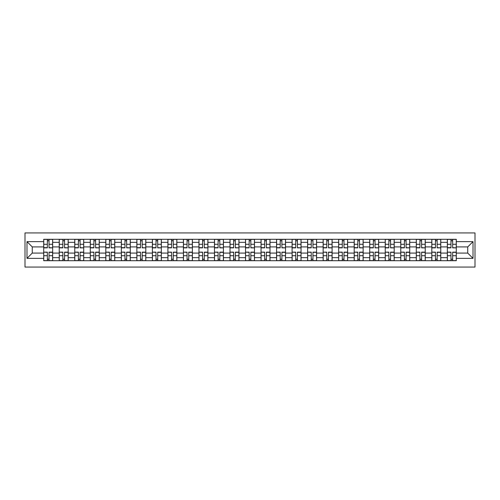 <?xml version="1.0" encoding="UTF-8"?>
<svg xmlns="http://www.w3.org/2000/svg" width="500" height="500" viewBox="0 0 500 500"><rect width="100%" height="100%" fill="white"/><g stroke="black" fill="none" stroke-linecap="round" stroke-linejoin="round"><path stroke-width="0.75" d="M25 267.069L475 267.069L475 232.931L25 232.931L25 267.069M59.231 260.7L59.231 242.338L52.663 242.338L52.663 260.7M52.663 242.338L52.663 239.3M59.231 242.338L59.231 239.3M68.188 239.3L68.188 260.7M74.756 260.7L74.756 239.3M83.713 239.3L83.713 260.7M90.281 260.7L90.281 239.3M99.237 239.3L99.237 260.7M105.806 260.7L105.806 239.3M114.763 239.3L114.763 260.7M121.331 260.7L121.331 239.3M130.287 239.3L130.287 260.7M136.856 260.7L136.856 239.3M145.812 239.3L145.812 260.7M152.375 260.7L152.375 239.3M161.331 239.3L161.331 260.7M167.9 260.7L167.9 239.3M176.856 239.3L176.856 260.7M183.425 260.7L183.425 239.3M192.381 239.3L192.381 260.7M198.95 260.7L198.95 239.3M207.906 239.3L207.906 260.7M214.475 260.7L214.475 239.3M223.431 239.3L223.431 260.7M230 260.7L230 239.3M238.956 239.3L238.956 260.7M245.525 260.7L245.525 239.3M254.475 239.3L254.475 260.7M261.044 260.7L261.044 239.3M270 239.3L270 260.7M276.569 260.7L276.569 239.3M285.525 239.3L285.525 260.7M292.094 260.7L292.094 239.3M301.05 239.3L301.05 260.7M307.619 260.7L307.619 239.3M316.575 239.3L316.575 260.7M323.144 260.7L323.144 239.3M332.1 239.3L332.1 260.7M338.669 260.7L338.669 239.3M347.625 239.3L347.625 260.7M354.188 260.7L354.188 239.3M363.144 239.3L363.144 260.7M369.712 260.7L369.712 239.3M378.669 239.3L378.669 260.7M385.238 260.7L385.238 239.3M394.194 239.3L394.194 260.7M400.763 260.7L400.763 239.3M409.719 239.3L409.719 260.7M416.287 260.7L416.287 239.3M425.244 239.3L425.244 260.7M431.812 260.7L431.812 239.3M440.769 239.3L440.769 260.7M447.337 260.7L447.337 239.3M447.337 253.088L440.769 253.088M431.812 253.088L425.244 253.088M416.287 253.088L409.719 253.088M400.763 253.088L394.194 253.088M385.238 253.088L378.669 253.088M369.712 253.088L363.144 253.088M354.188 253.088L347.625 253.088M338.669 253.088L332.1 253.088M323.144 253.088L316.575 253.088M307.619 253.088L301.05 253.088M292.094 253.088L285.525 253.088M276.569 253.088L270 253.088M261.044 253.088L254.475 253.088M245.525 253.088L238.956 253.088M230 253.088L223.431 253.088M214.475 253.088L207.906 253.088M198.95 253.088L192.381 253.088M183.425 253.088L176.856 253.088M167.9 253.088L161.331 253.088M152.375 253.088L145.812 253.088M136.856 253.088L130.287 253.088M121.331 253.088L114.763 253.088M105.806 253.088L99.237 253.088M90.281 253.088L83.713 253.088M74.756 253.088L68.188 253.088M59.231 253.088L52.663 253.088M447.337 246.912L440.769 246.912M431.812 246.912L425.244 246.912M416.287 246.912L409.719 246.912M400.763 246.912L394.194 246.912M385.238 246.912L378.669 246.912M369.712 246.912L363.144 246.912M354.188 246.912L347.625 246.912M338.669 246.912L332.1 246.912M323.144 246.912L316.575 246.912M307.619 246.912L301.05 246.912M292.094 246.912L285.525 246.912M276.569 246.912L270 246.912M261.044 246.912L254.475 246.912M245.525 246.912L238.956 246.912M230 246.912L223.431 246.912M214.475 246.912L207.906 246.912M198.95 246.912L192.381 246.912M183.425 246.912L176.856 246.912M167.9 246.912L161.331 246.912M152.375 246.912L145.812 246.912M136.856 246.912L130.287 246.912M121.331 246.912L114.763 246.912M105.806 246.912L99.237 246.912M90.281 246.912L83.713 246.912M74.756 246.912L68.188 246.912M59.231 246.912L52.663 246.912M32.262 253.088L43.706 253.088L43.706 246.912L32.262 246.912L32.262 253.088L26.988 258.356L26.988 241.644L43.706 241.644L43.706 246.912M456.294 246.912L456.294 253.088L467.738 253.088L467.738 246.912L456.294 246.912L456.294 239.3L43.706 239.3L43.706 241.644M456.294 241.644L473.013 241.644L473.013 258.356L456.294 258.356L456.294 253.088M43.706 253.088L43.706 260.7L456.294 260.7L456.294 258.356M43.706 258.356L26.988 258.356M49.031 259.206L47.344 259.206M47.344 240.794L49.031 240.794M64.556 259.206L62.862 259.206M62.862 240.794L64.556 240.794M80.081 259.206L78.388 259.206M78.388 240.794L80.081 240.794M95.606 259.206L93.912 259.206M93.912 240.794L95.606 240.794M111.131 259.206L109.438 259.206M109.438 240.794L111.131 240.794M126.65 259.206L124.963 259.206M124.963 240.794L126.65 240.794M142.175 259.206L140.488 259.206M140.488 240.794L142.175 240.794M157.7 259.206L156.012 259.206M156.012 240.794L157.7 240.794M173.225 259.206L171.531 259.206M171.531 240.794L173.225 240.794M188.75 259.206L187.056 259.206M187.056 240.794L188.75 240.794M204.275 259.206L202.581 259.206M202.581 240.794L204.275 240.794M219.8 259.206L218.106 259.206M218.106 240.794L219.8 240.794M235.319 259.206L233.631 259.206M233.631 240.794L235.319 240.794M250.844 259.206L249.156 259.206M249.156 240.794L250.844 240.794M266.369 259.206L264.681 259.206M264.681 240.794L266.369 240.794M281.894 259.206L280.2 259.206M280.2 240.794L281.894 240.794M297.419 259.206L295.725 259.206M295.725 240.794L297.419 240.794M312.944 259.206L311.25 259.206M311.25 240.794L312.944 240.794M328.469 259.206L326.775 259.206M326.775 240.794L328.469 240.794M343.988 259.206L342.3 259.206M342.3 240.794L343.988 240.794M359.513 259.206L357.825 259.206M357.825 240.794L359.513 240.794M375.037 259.206L373.35 259.206M373.35 240.794L375.037 240.794M390.562 259.206L388.869 259.206M388.869 240.794L390.562 240.794M406.087 259.206L404.394 259.206M404.394 240.794L406.087 240.794M421.613 259.206L419.919 259.206M419.919 240.794L421.613 240.794M437.137 259.206L435.444 259.206M435.444 240.794L437.137 240.794M452.656 259.206L450.969 259.206M450.969 240.794L452.656 240.794M26.988 241.644L32.262 246.912M467.738 253.088L473.013 258.356M467.738 246.912L473.013 241.644M49.031 247.65L52.613 247.862L49.031 247.862L49.031 239.4L52.613 239.4L43.756 239.4L47.344 239.4L47.344 247.862L43.756 247.862L43.756 239.4M52.613 247.65L52.613 239.4M47.344 240.694L49.031 240.694M47.344 252.35L43.756 252.138L47.344 252.138L47.344 260.6L43.756 260.6L52.613 260.6L49.031 260.6L49.031 252.138L52.613 252.138L52.613 260.6M43.756 252.35L43.756 260.6M49.031 259.306L47.344 259.306M64.556 247.65L68.138 247.862L64.556 247.862L64.556 239.4L68.138 239.4L59.281 239.4L62.862 239.4L62.862 247.862L59.281 247.862L59.281 239.4M68.138 247.65L68.138 239.4M62.862 240.694L64.556 240.694M80.081 247.65L83.663 247.862L80.081 247.862L80.081 239.4L83.663 239.4L74.806 239.4L78.388 239.4L78.388 247.862L74.806 247.862L74.806 239.4M83.663 247.65L83.663 239.4M78.388 240.694L80.081 240.694M62.862 252.35L59.281 252.138L62.862 252.138L62.862 260.6L59.281 260.6L68.138 260.6L64.556 260.6L64.556 252.138L68.138 252.138L68.138 260.6M59.281 252.35L59.281 260.6M64.556 259.306L62.862 259.306M78.388 252.35L74.806 252.138L78.388 252.138L78.388 260.6L74.806 260.6L83.663 260.6L80.081 260.6L80.081 252.138L83.663 252.138L83.663 260.6M74.806 252.35L74.806 260.6M80.081 259.306L78.388 259.306M95.606 247.65L99.188 247.862L95.606 247.862L95.606 239.4L99.188 239.4L90.331 239.4L93.912 239.4L93.912 247.862L90.331 247.862L90.331 239.4M99.188 247.65L99.188 239.4M93.912 240.694L95.606 240.694M111.131 247.65L114.712 247.862L111.131 247.862L111.131 239.4L114.712 239.4L105.856 239.4L109.438 239.4L109.438 247.862L105.856 247.862L105.856 239.4M114.712 247.65L114.712 239.4M109.438 240.694L111.131 240.694M126.65 247.65L130.238 247.862L126.65 247.862L126.65 239.4L130.238 239.4L121.381 239.4L124.963 239.4L124.963 247.862L121.381 247.862L121.381 239.4M130.238 247.65L130.238 239.4M124.963 240.694L126.65 240.694M93.912 252.35L90.331 252.138L93.912 252.138L93.912 260.6L90.331 260.6L99.188 260.6L95.606 260.6L95.606 252.138L99.188 252.138L99.188 260.6M90.331 252.35L90.331 260.6M95.606 259.306L93.912 259.306M109.438 252.35L105.856 252.138L109.438 252.138L109.438 260.6L105.856 260.6L114.712 260.6L111.131 260.6L111.131 252.138L114.712 252.138L114.712 260.6M105.856 252.35L105.856 260.6M111.131 259.306L109.438 259.306M124.963 252.35L121.381 252.138L124.963 252.138L124.963 260.6L121.381 260.6L130.238 260.6L126.65 260.6L126.65 252.138L130.238 252.138L130.238 260.6M121.381 252.35L121.381 260.6M126.65 259.306L124.963 259.306M142.175 247.65L145.762 247.862L142.175 247.862L142.175 239.4L145.762 239.4L136.9 239.4L140.488 239.4L140.488 247.862L136.9 247.862L136.9 239.4M145.762 247.65L145.762 239.4M140.488 240.694L142.175 240.694M140.488 252.35L136.9 252.138L140.488 252.138L140.488 260.6L136.9 260.6L145.762 260.6L142.175 260.6L142.175 252.138L145.762 252.138L145.762 260.6M136.9 252.35L136.9 260.6M142.175 259.306L140.488 259.306M157.7 247.65L161.281 247.862L157.7 247.862L157.7 239.4L161.281 239.4L152.425 239.4L156.012 239.4L156.012 247.862L152.425 247.862L152.425 239.4M161.281 247.65L161.281 239.4M156.012 240.694L157.7 240.694M156.012 252.35L152.425 252.138L156.012 252.138L156.012 260.6L152.425 260.6L161.281 260.6L157.7 260.6L157.7 252.138L161.281 252.138L161.281 260.6M152.425 252.35L152.425 260.6M157.7 259.306L156.012 259.306M173.225 247.65L176.806 247.862L173.225 247.862L173.225 239.4L176.806 239.4L167.95 239.4L171.531 239.4L171.531 247.862L167.95 247.862L167.95 239.4M176.806 247.65L176.806 239.4M171.531 240.694L173.225 240.694M171.531 252.35L167.95 252.138L171.531 252.138L171.531 260.6L167.95 260.6L176.806 260.6L173.225 260.6L173.225 252.138L176.806 252.138L176.806 260.6M167.95 252.35L167.95 260.6M173.225 259.306L171.531 259.306M188.75 247.65L192.331 247.862L188.75 247.862L188.75 239.4L192.331 239.4L183.475 239.4L187.056 239.4L187.056 247.862L183.475 247.862L183.475 239.4M192.331 247.65L192.331 239.4M187.056 240.694L188.75 240.694M187.056 252.35L183.475 252.138L187.056 252.138L187.056 260.6L183.475 260.6L192.331 260.6L188.75 260.6L188.75 252.138L192.331 252.138L192.331 260.6M183.475 252.35L183.475 260.6M188.75 259.306L187.056 259.306M204.275 247.65L207.856 247.862L204.275 247.862L204.275 239.4L207.856 239.4L199 239.4L202.581 239.4L202.581 247.862L199 247.862L199 239.4M207.856 247.65L207.856 239.4M202.581 240.694L204.275 240.694M202.581 252.35L199 252.138L202.581 252.138L202.581 260.6L199 260.6L207.856 260.6L204.275 260.6L204.275 252.138L207.856 252.138L207.856 260.6M199 252.35L199 260.6M204.275 259.306L202.581 259.306M219.8 247.65L223.381 247.862L219.8 247.862L219.8 239.4L223.381 239.4L214.525 239.4L218.106 239.4L218.106 247.862L214.525 247.862L214.525 239.4M223.381 247.65L223.381 239.4M218.106 240.694L219.8 240.694M218.106 252.35L214.525 252.138L218.106 252.138L218.106 260.6L214.525 260.6L223.381 260.6L219.8 260.6L219.8 252.138L223.381 252.138L223.381 260.6M214.525 252.35L214.525 260.6M219.8 259.306L218.106 259.306M235.319 247.65L238.906 247.862L235.319 247.862L235.319 239.4L238.906 239.4L230.05 239.4L233.631 239.4L233.631 247.862L230.05 247.862L230.05 239.4M238.906 247.65L238.906 239.4M233.631 240.694L235.319 240.694M233.631 252.35L230.05 252.138L233.631 252.138L233.631 260.6L230.05 260.6L238.906 260.6L235.319 260.6L235.319 252.138L238.906 252.138L238.906 260.6M230.05 252.35L230.05 260.6M235.319 259.306L233.631 259.306M250.844 247.65L254.431 247.862L250.844 247.862L250.844 239.4L254.431 239.4L245.569 239.4L249.156 239.4L249.156 247.862L245.569 247.862L245.569 239.4M254.431 247.65L254.431 239.4M249.156 240.694L250.844 240.694M249.156 252.35L245.569 252.138L249.156 252.138L249.156 260.6L245.569 260.6L254.431 260.6L250.844 260.6L250.844 252.138L254.431 252.138L254.431 260.6M245.569 252.35L245.569 260.6M250.844 259.306L249.156 259.306M266.369 247.65L269.95 247.862L266.369 247.862L266.369 239.4L269.95 239.4L261.094 239.4L264.681 239.4L264.681 247.862L261.094 247.862L261.094 239.4M269.95 247.65L269.95 239.4M264.681 240.694L266.369 240.694M264.681 252.35L261.094 252.138L264.681 252.138L264.681 260.6L261.094 260.6L269.95 260.6L266.369 260.6L266.369 252.138L269.95 252.138L269.95 260.6M261.094 252.35L261.094 260.6M266.369 259.306L264.681 259.306M281.894 247.65L285.475 247.862L281.894 247.862L281.894 239.4L285.475 239.4L276.619 239.4L280.2 239.4L280.2 247.862L276.619 247.862L276.619 239.4M285.475 247.65L285.475 239.4M280.2 240.694L281.894 240.694M280.2 252.35L276.619 252.138L280.2 252.138L280.2 260.6L276.619 260.6L285.475 260.6L281.894 260.6L281.894 252.138L285.475 252.138L285.475 260.6M276.619 252.35L276.619 260.6M281.894 259.306L280.2 259.306M297.419 247.65L301 247.862L297.419 247.862L297.419 239.4L301 239.4L292.144 239.4L295.725 239.4L295.725 247.862L292.144 247.862L292.144 239.4M301 247.65L301 239.4M295.725 240.694L297.419 240.694M295.725 252.35L292.144 252.138L295.725 252.138L295.725 260.6L292.144 260.6L301 260.6L297.419 260.6L297.419 252.138L301 252.138L301 260.6M292.144 252.35L292.144 260.6M297.419 259.306L295.725 259.306M312.944 247.65L316.525 247.862L312.944 247.862L312.944 239.4L316.525 239.4L307.669 239.4L311.25 239.4L311.25 247.862L307.669 247.862L307.669 239.4M316.525 247.65L316.525 239.4M311.25 240.694L312.944 240.694M311.25 252.35L307.669 252.138L311.25 252.138L311.25 260.6L307.669 260.6L316.525 260.6L312.944 260.6L312.944 252.138L316.525 252.138L316.525 260.6M307.669 252.35L307.669 260.6M312.944 259.306L311.25 259.306M328.469 247.65L332.05 247.862L328.469 247.862L328.469 239.4L332.05 239.4L323.194 239.4L326.775 239.4L326.775 247.862L323.194 247.862L323.194 239.4M332.05 247.65L332.05 239.4M326.775 240.694L328.469 240.694M326.775 252.35L323.194 252.138L326.775 252.138L326.775 260.6L323.194 260.6L332.05 260.6L328.469 260.6L328.469 252.138L332.05 252.138L332.05 260.6M323.194 252.35L323.194 260.6M328.469 259.306L326.775 259.306M343.988 247.65L347.575 247.862L343.988 247.862L343.988 239.4L347.575 239.4L338.719 239.4L342.3 239.4L342.3 247.862L338.719 247.862L338.719 239.4M347.575 247.65L347.575 239.4M342.3 240.694L343.988 240.694M342.3 252.35L338.719 252.138L342.3 252.138L342.3 260.6L338.719 260.6L347.575 260.6L343.988 260.6L343.988 252.138L347.575 252.138L347.575 260.6M338.719 252.35L338.719 260.6M343.988 259.306L342.3 259.306M359.513 247.65L363.1 247.862L359.513 247.862L359.513 239.4L363.1 239.4L354.237 239.4L357.825 239.4L357.825 247.862L354.237 247.862L354.237 239.4M363.1 247.65L363.1 239.4M357.825 240.694L359.513 240.694M357.825 252.35L354.237 252.138L357.825 252.138L357.825 260.6L354.237 260.6L363.1 260.6L359.513 260.6L359.513 252.138L363.1 252.138L363.1 260.6M354.237 252.35L354.237 260.6M359.513 259.306L357.825 259.306M375.037 247.65L378.619 247.862L375.037 247.862L375.037 239.4L378.619 239.4L369.762 239.4L373.35 239.4L373.35 247.862L369.762 247.862L369.762 239.4M378.619 247.65L378.619 239.4M373.35 240.694L375.037 240.694M373.35 252.35L369.762 252.138L373.35 252.138L373.35 260.6L369.762 260.6L378.619 260.6L375.037 260.6L375.037 252.138L378.619 252.138L378.619 260.6M369.762 252.35L369.762 260.6M375.037 259.306L373.35 259.306M390.562 247.65L394.144 247.862L390.562 247.862L390.562 239.4L394.144 239.4L385.288 239.4L388.869 239.4L388.869 247.862L385.288 247.862L385.288 239.4M394.144 247.65L394.144 239.4M388.869 240.694L390.562 240.694M388.869 252.35L385.288 252.138L388.869 252.138L388.869 260.6L385.288 260.6L394.144 260.6L390.562 260.6L390.562 252.138L394.144 252.138L394.144 260.6M385.288 252.35L385.288 260.6M390.562 259.306L388.869 259.306M406.087 247.65L409.669 247.862L406.087 247.862L406.087 239.4L409.669 239.4L400.812 239.4L404.394 239.4L404.394 247.862L400.812 247.862L400.812 239.4M409.669 247.65L409.669 239.4M404.394 240.694L406.087 240.694M404.394 252.35L400.812 252.138L404.394 252.138L404.394 260.6L400.812 260.6L409.669 260.6L406.087 260.6L406.087 252.138L409.669 252.138L409.669 260.6M400.812 252.35L400.812 260.6M406.087 259.306L404.394 259.306M421.613 247.65L425.194 247.862L421.613 247.862L421.613 239.4L425.194 239.4L416.337 239.4L419.919 239.4L419.919 247.862L416.337 247.862L416.337 239.4M425.194 247.65L425.194 239.4M419.919 240.694L421.613 240.694M419.919 252.35L416.337 252.138L419.919 252.138L419.919 260.6L416.337 260.6L425.194 260.6L421.613 260.6L421.613 252.138L425.194 252.138L425.194 260.6M416.337 252.35L416.337 260.6M421.613 259.306L419.919 259.306M437.137 247.65L440.719 247.862L437.137 247.862L437.137 239.4L440.719 239.4L431.863 239.4L435.444 239.4L435.444 247.862L431.863 247.862L431.863 239.4M440.719 247.65L440.719 239.4M435.444 240.694L437.137 240.694M435.444 252.35L431.863 252.138L435.444 252.138L435.444 260.6L431.863 260.6L440.719 260.6L437.137 260.6L437.137 252.138L440.719 252.138L440.719 260.6M431.863 252.35L431.863 260.6M437.137 259.306L435.444 259.306M452.656 247.65L456.244 247.862L452.656 247.862L452.656 239.4L456.244 239.4L447.388 239.4L450.969 239.4L450.969 247.862L447.388 247.862L447.388 239.4M456.244 247.65L456.244 239.4M450.969 240.694L452.656 240.694M450.969 252.35L447.388 252.138L450.969 252.138L450.969 260.6L447.388 260.6L456.244 260.6L452.656 260.6L452.656 252.138L456.244 252.138L456.244 260.6M447.388 252.35L447.388 260.6M452.656 259.306L450.969 259.306M431.812 242.338L425.244 242.338M416.287 242.338L409.719 242.338M400.763 242.338L394.194 242.338M385.238 242.338L378.669 242.338M369.712 242.338L363.144 242.338M354.188 242.338L347.625 242.338M338.669 242.338L332.1 242.338M323.144 242.338L316.575 242.338M307.619 242.338L301.05 242.338M292.094 242.338L285.525 242.338M276.569 242.338L270 242.338M261.044 242.338L254.475 242.338M245.525 242.338L238.956 242.338M230 242.338L223.431 242.338M214.475 242.338L207.906 242.338M198.95 242.338L192.381 242.338M183.425 242.338L176.856 242.338M167.9 242.338L161.331 242.338M152.375 242.338L145.812 242.338M136.856 242.338L130.287 242.338M121.331 242.338L114.763 242.338M105.806 242.338L99.237 242.338M90.281 242.338L83.713 242.338M74.756 242.338L68.188 242.338M447.337 242.338L440.769 242.338M431.812 257.663L425.244 257.663M416.287 257.663L409.719 257.663M400.763 257.663L394.194 257.663M385.238 257.663L378.669 257.663M369.712 257.663L363.144 257.663M354.188 257.663L347.625 257.663M338.669 257.663L332.1 257.663M323.144 257.663L316.575 257.663M307.619 257.663L301.05 257.663M292.094 257.663L285.525 257.663M276.569 257.663L270 257.663M261.044 257.663L254.475 257.663M245.525 257.663L238.956 257.663M230 257.663L223.431 257.663M214.475 257.663L207.906 257.663M198.95 257.663L192.381 257.663M183.425 257.663L176.856 257.663M167.9 257.663L161.331 257.663M152.375 257.663L145.812 257.663M136.856 257.663L130.287 257.663M121.331 257.663L114.763 257.663M105.806 257.663L99.237 257.663M90.281 257.663L83.713 257.663M74.756 257.663L68.188 257.663M59.231 257.663L52.663 257.663M447.337 257.663L440.769 257.663M49.031 244.288L52.613 244.288M43.756 247.65L47.344 247.65M43.756 244.288L47.344 244.288M47.344 255.712L43.756 255.712M52.613 252.35L49.031 252.35M52.613 255.712L49.031 255.712M64.556 244.288L68.138 244.288M59.281 247.65L62.862 247.65M59.281 244.288L62.862 244.288M80.081 244.288L83.663 244.288M74.806 247.65L78.388 247.65M74.806 244.288L78.388 244.288M62.862 255.712L59.281 255.712M68.138 252.35L64.556 252.35M68.138 255.712L64.556 255.712M78.388 255.712L74.806 255.712M83.663 252.35L80.081 252.35M83.663 255.712L80.081 255.712M95.606 244.288L99.188 244.288M90.331 247.65L93.912 247.65M90.331 244.288L93.912 244.288M111.131 244.288L114.712 244.288M105.856 247.65L109.438 247.65M105.856 244.288L109.438 244.288M126.65 244.288L130.238 244.288M121.381 247.65L124.963 247.65M121.381 244.288L124.963 244.288M93.912 255.712L90.331 255.712M99.188 252.35L95.606 252.35M99.188 255.712L95.606 255.712M109.438 255.712L105.856 255.712M114.712 252.35L111.131 252.35M114.712 255.712L111.131 255.712M124.963 255.712L121.381 255.712M130.238 252.35L126.65 252.35M130.238 255.712L126.65 255.712M142.175 244.288L145.762 244.288M136.9 247.65L140.488 247.65M136.9 244.288L140.488 244.288M140.488 255.712L136.9 255.712M145.762 252.35L142.175 252.35M145.762 255.712L142.175 255.712M157.7 244.288L161.281 244.288M152.425 247.65L156.012 247.65M152.425 244.288L156.012 244.288M156.012 255.712L152.425 255.712M161.281 252.35L157.7 252.35M161.281 255.712L157.7 255.712M173.225 244.288L176.806 244.288M167.95 247.65L171.531 247.65M167.95 244.288L171.531 244.288M171.531 255.712L167.95 255.712M176.806 252.35L173.225 252.35M176.806 255.712L173.225 255.712M188.75 244.288L192.331 244.288M183.475 247.65L187.056 247.65M183.475 244.288L187.056 244.288M187.056 255.712L183.475 255.712M192.331 252.35L188.75 252.35M192.331 255.712L188.75 255.712M204.275 244.288L207.856 244.288M199 247.65L202.581 247.65M199 244.288L202.581 244.288M202.581 255.712L199 255.712M207.856 252.35L204.275 252.35M207.856 255.712L204.275 255.712M219.8 244.288L223.381 244.288M214.525 247.65L218.106 247.65M214.525 244.288L218.106 244.288M218.106 255.712L214.525 255.712M223.381 252.35L219.8 252.35M223.381 255.712L219.8 255.712M235.319 244.288L238.906 244.288M230.05 247.65L233.631 247.65M230.05 244.288L233.631 244.288M233.631 255.712L230.05 255.712M238.906 252.35L235.319 252.35M238.906 255.712L235.319 255.712M250.844 244.288L254.431 244.288M245.569 247.65L249.156 247.65M245.569 244.288L249.156 244.288M249.156 255.712L245.569 255.712M254.431 252.35L250.844 252.35M254.431 255.712L250.844 255.712M266.369 244.288L269.95 244.288M261.094 247.65L264.681 247.65M261.094 244.288L264.681 244.288M264.681 255.712L261.094 255.712M269.95 252.35L266.369 252.35M269.95 255.712L266.369 255.712M281.894 244.288L285.475 244.288M276.619 247.65L280.2 247.65M276.619 244.288L280.2 244.288M280.2 255.712L276.619 255.712M285.475 252.35L281.894 252.35M285.475 255.712L281.894 255.712M297.419 244.288L301 244.288M292.144 247.65L295.725 247.65M292.144 244.288L295.725 244.288M295.725 255.712L292.144 255.712M301 252.35L297.419 252.35M301 255.712L297.419 255.712M312.944 244.288L316.525 244.288M307.669 247.65L311.25 247.65M307.669 244.288L311.25 244.288M311.25 255.712L307.669 255.712M316.525 252.35L312.944 252.35M316.525 255.712L312.944 255.712M328.469 244.288L332.05 244.288M323.194 247.65L326.775 247.65M323.194 244.288L326.775 244.288M326.775 255.712L323.194 255.712M332.05 252.35L328.469 252.35M332.05 255.712L328.469 255.712M343.988 244.288L347.575 244.288M338.719 247.65L342.3 247.65M338.719 244.288L342.3 244.288M342.3 255.712L338.719 255.712M347.575 252.35L343.988 252.35M347.575 255.712L343.988 255.712M359.513 244.288L363.1 244.288M354.237 247.65L357.825 247.65M354.237 244.288L357.825 244.288M357.825 255.712L354.237 255.712M363.1 252.35L359.513 252.35M363.1 255.712L359.513 255.712M375.037 244.288L378.619 244.288M369.762 247.65L373.35 247.65M369.762 244.288L373.35 244.288M373.35 255.712L369.762 255.712M378.619 252.35L375.037 252.35M378.619 255.712L375.037 255.712M390.562 244.288L394.144 244.288M385.288 247.65L388.869 247.65M385.288 244.288L388.869 244.288M388.869 255.712L385.288 255.712M394.144 252.35L390.562 252.35M394.144 255.712L390.562 255.712M406.087 244.288L409.669 244.288M400.812 247.65L404.394 247.65M400.812 244.288L404.394 244.288M404.394 255.712L400.812 255.712M409.669 252.35L406.087 252.35M409.669 255.712L406.087 255.712M421.613 244.288L425.194 244.288M416.337 247.65L419.919 247.65M416.337 244.288L419.919 244.288M419.919 255.712L416.337 255.712M425.194 252.35L421.613 252.35M425.194 255.712L421.613 255.712M437.137 244.288L440.719 244.288M431.863 247.65L435.444 247.65M431.863 244.288L435.444 244.288M435.444 255.712L431.863 255.712M440.719 252.35L437.137 252.35M440.719 255.712L437.137 255.712M452.656 244.288L456.244 244.288M447.388 247.65L450.969 247.65M447.388 244.288L450.969 244.288M450.969 255.712L447.388 255.712M456.244 252.35L452.656 252.35M456.244 255.712L452.656 255.712"/></g></svg>
